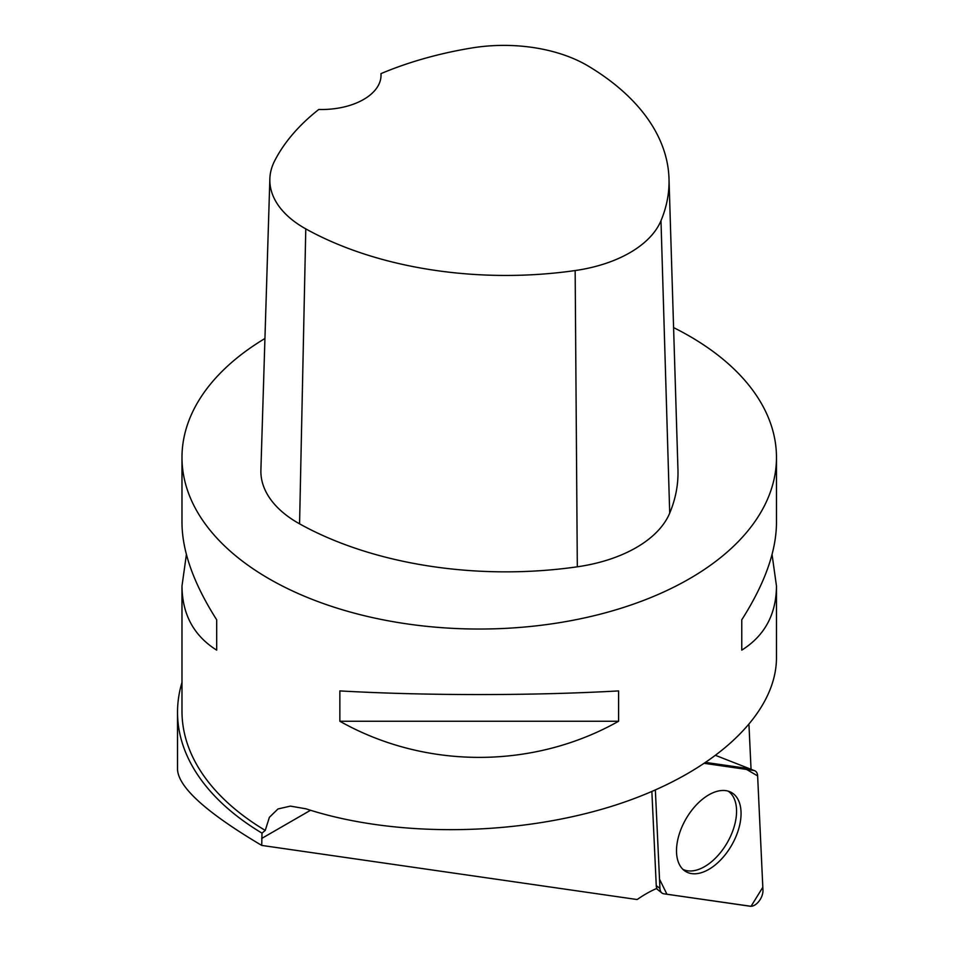 <?xml version="1.0" encoding="UTF-8"?>
<svg xmlns="http://www.w3.org/2000/svg" width="954" height="954" viewBox="0 0 954 954"><rect width="100%" height="100%" fill="white"/><g stroke="black" fill="none" stroke-linecap="round" stroke-linejoin="round"><path stroke-width="1.43" d="M655.362 790.067L659.941 888.389A11.794 6.809 120 0 0 661.885 892.968A11.794 6.809 120 0 0 663.853 893.803L750.214 906.252A11.794 6.809 120 0 0 758.859 901.387A11.794 6.809 120 0 0 762.961 890.225L757.631 775.876A11.794 6.809 120 0 0 754.662 770.713A11.794 6.809 120 0 0 753.72 770.462L704.791 763.415L746.565 769.437L757.631 775.912L762.818 887.256L751.048 906.3L666.941 894.244L659.512 879.147L655.362 790.067M725.171 854.784A45.649 26.354 120 0 0 730.454 791.999A45.649 26.354 120 0 0 692.401 809.481A45.649 26.354 120 0 0 684.865 870.966A45.649 26.354 120 0 0 725.171 854.784M673.584 327.592A297.243 171.613 180 0 1 689.408 336.082A297.243 171.613 180 0 1 776.473 457.431A297.243 171.613 180 0 1 590.466 616.57A297.243 171.613 180 0 1 265.248 576.538A297.243 171.613 180 0 1 181.987 457.431A297.243 171.613 180 0 1 264.938 338.503M186.4 554.512L181.987 586.03L181.987 711.302A297.243 171.613 0 0 0 265.248 830.409L269.398 817.292L277.996 808.956L290.421 806.106L306.019 808.825C394.944 837.862 517.664 836.443 614.996 805.259C712.233 773.992 776.365 715.417 776.473 657.807L776.473 586.03L772.06 554.512M776.473 457.431L776.473 522.983C776.234 551.543 764.667 583.812 741.771 619.802L741.771 650.139C764.667 635.746 776.234 614.376 776.473 586.03M339.851 721.248C425.353 769.425 533.107 769.425 618.597 721.248L618.597 690.911C533.107 695.776 425.353 695.776 339.851 690.911L339.851 721.248L618.597 721.248M181.987 586.03C182.226 614.376 193.793 635.746 216.689 650.139L216.689 619.802C193.793 583.812 182.226 551.543 181.987 522.983L181.987 457.431M651.868 791.57L656.257 885.634A11.066 6.392 120 0 0 656.877 888.365A120.383 69.499 120 0 0 637.165 899.539L261.73 845.411L261.992 833.14A301.691 174.188 180 0 1 177.527 712.268A301.691 174.188 180 0 1 181.987 682.432M261.992 833.14L265.248 830.409M380.98 73.625A288.275 166.437 180 0 1 471.371 48.034A117.366 67.758 180 0 1 588.368 66.136A288.275 166.437 180 0 1 669.004 178.66L677.96 469.797A297.243 171.613 180 0 1 669.708 513.133A126.322 72.933 180 0 1 577.313 566.807A297.243 171.613 180 0 1 299.568 523.841A126.322 72.933 180 0 1 260.895 470.012L269.851 178.875A117.366 67.758 180 0 1 274.621 160.916A288.275 166.437 180 0 1 318.779 109.471A59.446 34.32 180 0 0 381.04 75.187A59.446 34.32 180 0 0 380.98 73.625L380.98 76.821M669.004 178.66A288.275 166.437 180 0 1 660.991 220.684A117.366 67.758 180 0 1 575.155 270.554A288.275 166.437 180 0 1 305.781 228.877A117.366 67.758 180 0 1 269.851 178.875M741.771 650.139L741.771 619.802M216.689 619.802L216.689 650.139M753.72 770.462L749.248 768.697L706.163 762.496M748.973 724.968L751.036 769.115A120.383 69.499 120 0 0 750.989 769.27M682.969 869.404A45.232 26.116 120 0 0 704.577 866.637A45.232 26.116 120 0 0 733.864 827.667A45.232 26.116 120 0 0 728.152 791.14M261.73 845.411C206.815 812.844 178.756 787.622 177.527 769.747L177.527 712.268M656.257 885.634L659.941 888.389M660.991 220.684L669.708 513.133M575.155 270.554L577.313 566.807M305.781 228.877L299.568 523.841M310.527 810.268L261.73 838.435M715.977 755.544L754.662 770.713M656.388 888.579L661.885 892.968"/></g></svg>
